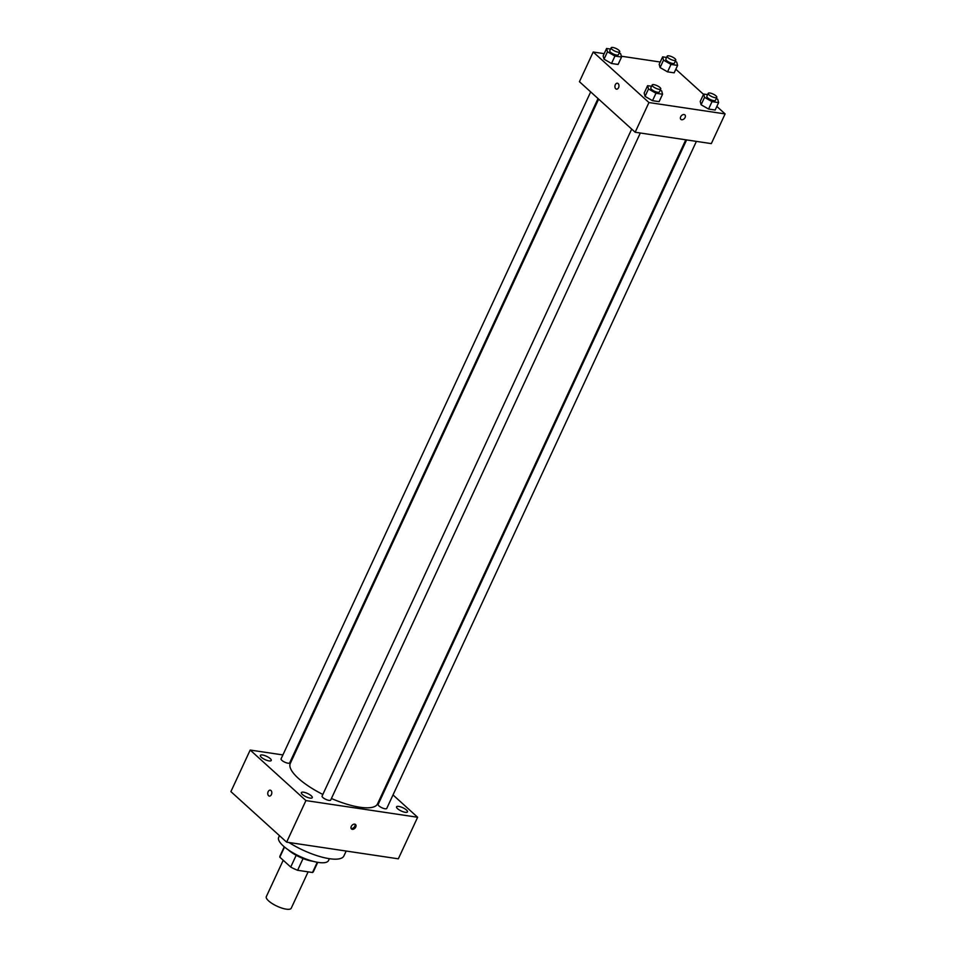 <?xml version="1.0" encoding="UTF-8"?>
<svg xmlns="http://www.w3.org/2000/svg" width="956" height="956" viewBox="0 0 956 956"><rect width="100%" height="100%" fill="white"/><g stroke="black" fill="none" stroke-linecap="round" stroke-linejoin="round"><path stroke-width="1.43" d="M283.215 860.245L266.318 896.632A13.743 4.159 24.9 0 0 268.624 900.899A13.743 4.159 24.9 0 0 281.853 908.092A13.743 4.159 24.9 0 0 291.245 908.2L308.119 871.86M317.273 862.252L312.504 872.505A18.451 5.581 24.9 0 0 313.437 871.585L317.727 862.336M312.504 872.505L297.615 870.283A18.451 5.581 24.9 0 1 290.72 867.056L279.821 857.173A18.451 5.581 24.9 0 1 279.965 856.05L284.255 846.801M303.064 858.536L297.615 870.283M284.529 847.028L279.821 857.173M296.181 855.297L290.72 867.056M312.971 861.284A18.893 5.724 -155.1 0 1 312.433 861.201A18.893 5.724 -155.1 0 1 288.126 849.753M329.378 858.691L328.505 860.543A27.473 8.317 -155.1 0 1 318.456 862.443A27.473 8.317 -155.1 0 1 290.66 851.426A27.473 8.317 -155.1 0 1 278.662 837.408L279.475 835.663M346.18 851.043L343.897 855.955A39.495 11.962 -155.1 0 1 329.438 858.691A39.495 11.962 -155.1 0 1 288.927 842.487M393.012 794.938L417.629 817.26L398.329 858.823L286.633 842.152L230.898 791.616L250.185 750.054L282.904 754.929M262.541 755.001A6.023 1.816 24.9 0 0 260.343 755.419A6.023 1.816 24.9 0 0 265.027 759.602A6.023 1.816 24.9 0 0 271.253 760.486A6.023 1.816 24.9 0 0 268.624 757.415A6.023 1.816 24.9 0 0 262.541 755.001M303.566 792.189A6.023 1.816 24.9 0 0 301.367 792.608A6.023 1.816 24.9 0 0 306.051 796.79A6.023 1.816 24.9 0 0 312.277 797.674A6.023 1.816 24.9 0 0 309.648 794.603A6.023 1.816 24.9 0 0 303.566 792.189M398.76 806.41A6.023 1.816 24.9 0 0 396.561 806.828A6.023 1.816 24.9 0 0 401.257 811.011A6.023 1.816 24.9 0 0 407.483 811.895A6.023 1.816 24.9 0 0 404.854 808.824A6.023 1.816 24.9 0 0 398.76 806.41M292.679 756.399L293.492 756.519M417.629 817.26L305.92 800.578L286.633 842.152M355.728 827.071A2.999 2.055 132.2 0 0 355.524 824.514A2.999 2.055 132.2 0 0 351.987 825.351A2.999 2.055 132.2 0 0 351.485 828.96A2.999 2.055 132.2 0 0 355.728 827.071M351.115 828.434A2.999 2.055 132.2 0 0 354.796 826.223A2.999 2.055 132.2 0 0 354.963 824.192M305.92 800.578L250.185 750.054M270.99 790.528A2.999 1.996 98.5 0 1 271.624 794.03A2.999 1.996 98.5 0 1 269.341 796.097A2.999 1.996 98.5 0 1 267.811 792.835A2.999 1.996 98.5 0 1 270.237 790.158A2.999 1.996 98.5 0 1 270.99 790.528M269.341 796.097A2.999 1.996 98.5 0 1 267.811 792.835A2.999 1.996 98.5 0 1 270.237 790.158M385.041 787.708L385.65 788.27M631.689 129.096L322.088 796.073A4.744 1.434 24.9 0 0 322.889 797.543A4.744 1.434 24.9 0 0 327.454 800.017A4.744 1.434 24.9 0 0 330.692 800.064L640.329 133.004M686.611 139.923L378.146 804.438A4.744 1.434 24.9 0 0 378.946 805.908A4.744 1.434 24.9 0 0 383.499 808.394A4.744 1.434 24.9 0 0 386.75 808.429L696.386 141.38M590.677 91.896L281.076 758.873A4.744 1.434 24.9 0 0 284.769 762.171A4.744 1.434 24.9 0 0 289.668 762.864L598.026 98.564M598.647 99.125L290.289 763.414A48.087 14.555 24.9 0 0 298.368 778.351A48.087 14.555 24.9 0 0 322.841 794.46M331.421 798.499A48.087 14.555 24.9 0 0 377.524 803.9L685.787 139.803M716.845 106.427L725.102 113.919L711.324 143.615L635.166 132.239L579.432 81.702L593.21 52.018L604.18 53.656M725.102 113.919L648.945 102.543L635.166 132.239M680.672 116.811A2.999 2.055 -47.8 0 1 684.914 114.911A2.999 2.055 -47.8 0 1 684.412 118.52A2.999 2.055 -47.8 0 1 680.875 119.369A2.999 2.055 -47.8 0 1 680.672 116.811M674.147 72.835L667.551 71.855L660.082 67.577L659.198 64.279L660.082 67.577L667.551 71.855L674.147 72.835L677.601 65.414L671.004 64.434L663.524 60.156L662.639 56.858L666.607 57.444M659.114 101.659L652.518 100.679L645.049 96.389L644.165 93.091L645.049 96.389L652.518 100.679L659.114 101.659L662.568 94.238L655.971 93.258L648.491 88.968L647.606 85.67L651.574 86.267M675.82 69.238L703.52 94.345M621.316 56.213L660.238 62.02M648.945 102.543L593.21 52.018M715.172 110.036L708.575 109.044L701.095 104.766L700.222 101.467L701.095 104.766L708.575 109.044L715.172 110.036L718.613 102.615L712.017 101.623L704.548 97.345L703.664 94.047L707.631 94.632M618.102 64.47L611.505 63.49L604.025 59.2L603.14 55.902L604.025 59.2L611.505 63.49L618.102 64.47L621.543 57.049L614.947 56.057L607.466 51.779L606.582 48.481L610.549 49.079M618.15 83.59A2.999 1.996 98.5 0 1 618.783 87.092A2.999 1.996 98.5 0 1 616.5 89.159A2.999 1.996 98.5 0 1 614.971 85.897A2.999 1.996 98.5 0 1 617.385 83.22A2.999 1.996 98.5 0 1 618.15 83.59M616.5 89.159A2.999 1.996 98.5 0 1 614.971 85.897A2.999 1.996 98.5 0 1 617.385 83.22M684.902 114.911A2.999 2.055 -47.8 0 1 684.412 118.52A2.999 2.055 -47.8 0 1 680.875 119.369M619.213 52.927L620.659 53.751L621.543 57.049M611.147 47.8L609.761 50.764A4.744 1.434 24.9 0 0 610.561 52.245A4.744 1.434 24.9 0 0 615.126 54.719A4.744 1.434 24.9 0 0 618.365 54.755L619.739 51.791A4.744 1.434 24.9 0 0 616.046 48.493A4.744 1.434 24.9 0 0 611.147 47.8A4.744 1.434 24.9 0 0 611.936 49.27A4.744 1.434 24.9 0 0 616.5 51.755A4.744 1.434 24.9 0 0 619.739 51.791M614.947 56.057L611.505 63.49M607.466 51.779L604.025 59.2M606.582 48.481L603.14 55.902M675.271 61.292L676.717 62.116L677.601 65.414M667.192 56.165L665.818 59.141A4.744 1.434 24.9 0 0 666.619 60.61A4.744 1.434 24.9 0 0 671.172 63.096A4.744 1.434 24.9 0 0 674.422 63.132L675.796 60.156A4.744 1.434 24.9 0 0 672.104 56.87A4.744 1.434 24.9 0 0 667.192 56.165A4.744 1.434 24.9 0 0 667.993 57.647A4.744 1.434 24.9 0 0 672.558 60.12A4.744 1.434 24.9 0 0 675.796 60.156M671.004 64.434L667.551 71.855M663.524 60.156L660.082 67.577M662.639 56.858L659.198 64.279M660.238 90.115L661.683 90.939L662.568 94.238M652.159 84.988L650.785 87.964A4.744 1.434 24.9 0 0 651.586 89.434A4.744 1.434 24.9 0 0 656.139 91.907A4.744 1.434 24.9 0 0 659.389 91.955L660.763 88.98A4.744 1.434 24.9 0 0 657.071 85.682A4.744 1.434 24.9 0 0 652.159 84.988A4.744 1.434 24.9 0 0 652.96 86.458A4.744 1.434 24.9 0 0 657.525 88.944A4.744 1.434 24.9 0 0 660.763 88.98M655.971 93.258L652.518 100.679M648.491 88.968L645.049 96.389M647.606 85.67L644.165 93.091M716.295 98.48L717.741 99.316L718.613 102.615M708.217 93.365L706.843 96.329A4.744 1.434 24.9 0 0 707.631 97.799A4.744 1.434 24.9 0 0 712.196 100.284A4.744 1.434 24.9 0 0 715.435 100.32L716.821 97.357A4.744 1.434 24.9 0 0 713.128 94.058A4.744 1.434 24.9 0 0 708.217 93.365A4.744 1.434 24.9 0 0 709.017 94.835A4.744 1.434 24.9 0 0 713.57 97.309A4.744 1.434 24.9 0 0 716.821 97.357M712.017 101.623L708.575 109.044M704.548 97.345L701.095 104.766M703.664 94.047L700.222 101.467"/></g></svg>
